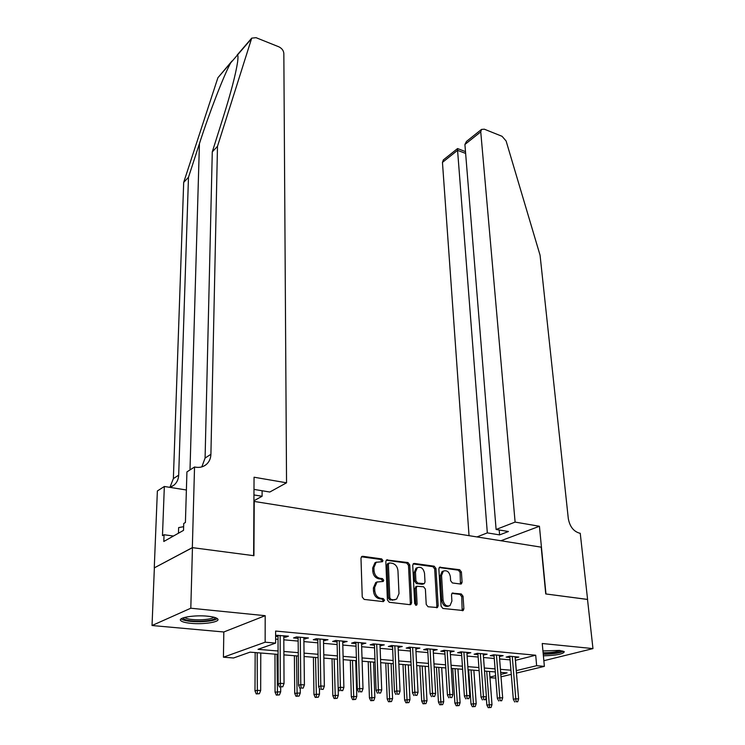 <?xml version="1.0" encoding="UTF-8"?>
<svg xmlns="http://www.w3.org/2000/svg" width="745" height="745" viewBox="0 0 745 745"><rect width="100%" height="100%" fill="white"/><g stroke="black" fill="none" stroke-linecap="round" stroke-linejoin="round"><path stroke-width="1.12" d="M382.949 560.557L381.654 558.908L362.713 556.282L361.688 556.524L360.98 558.163L362.238 597.015L364.137 599.408L383.349 601.615L384.541 600.246L383.228 598.589L380.769 598.3C377.268 597.471 375.266 594.938 374.763 590.692L374.642 587.46L376.998 582.041L383.228 581.435L383.74 580.262L382.436 578.614L379.987 578.297C376.514 577.44 374.53 574.917 374.027 570.735L373.906 567.541L376.178 562.27L382.455 561.702L382.949 560.557M381.533 561.823L381.701 561.06L380.406 559.411L361.483 556.804L362.713 556.282M383.06 601.587L383.275 600.703L381.971 599.045L379.512 598.757L380.769 598.3M382.297 581.566L382.483 580.737L381.179 579.089L378.739 578.781L379.987 578.297M543.394 655.824C556.254 655.451 563.229 654.101 564.31 651.754L559.458 650.404L542.937 650.944M207.725 616.208C194.817 614.802 177.683 617.586 180.672 620.538C181.873 621.842 185.3 622.773 190.953 623.332C203.711 624.655 220.557 621.963 217.736 618.983C216.609 617.717 213.275 616.786 207.725 616.208M460.606 584.033L461.425 583.847L462.086 582.199L461.397 571.964L459.646 569.72L439.522 567.243L438.861 568.863L441.087 606.169L442.884 608.46L463.185 610.518L463.884 608.814L463.036 596.214L461.267 593.961L452.196 593.122L451.507 594.799L451.908 601.066L450.027 605.611C446.441 606.765 444.113 604.903 443.042 600.004L441.552 575.475L443.34 571.117C446.916 569.934 449.254 571.788 450.353 576.658L450.613 580.69L452.383 582.953L460.606 584.033M515.391 660.349L535.702 655.218L536.651 665.695L544.381 666.365L516.462 673.098M192.34 547.631L253.626 555.668L254.054 477.219L286.546 482.807L283.836 53.389C283.519 50.492 281.861 48.304 278.863 46.823L256.047 37.678L251.717 38.125L217.484 146.337L210.91 454.282C210.751 458.585 209.177 462.012 206.179 464.591C203.227 466.947 199.734 467.813 195.712 467.199L194.538 466.994L192.34 547.631L154.262 567.895L192.452 547.65L253.933 555.705L254.231 501.45L541.224 547.165L545.74 593.942L587.507 599.408L592.964 648.597L542.239 643.503L544.381 666.365M192.452 547.65L190.804 608.218L152.036 625.521L223.817 631.984L223.425 657.202L265.146 642.199L275.641 643.103L258.021 649.333L278.071 650.99M223.817 631.984L265.183 615.687L190.804 608.218M265.183 615.687L265.146 642.199M535.702 655.218L275.613 631.062L275.641 643.103M409.759 564.868L407.943 562.55L386.525 559.942L385.836 561.581L387.409 599.93L389.281 602.295L410.001 604.679L410.895 604.465L411.631 602.742L409.759 564.868L408.493 565.353L406.677 563.043L386.255 560.221L387.502 559.718M414.341 563.443L434.177 566.191L435.955 568.463L438.153 605.825L437.436 607.538L428.049 606.756L426.224 604.437L425.386 589.072L423.579 586.771L416.986 586.259L416.278 587.935L417.107 604.018L416.595 605.219L414.686 603.739L412.739 565.278L413.428 563.648L414.341 563.443L413.149 563.9M543.85 660.713L592.964 648.597M154.364 567.904L152.036 625.521M283.808 637.077L285.503 637.226L288.464 636.174L275.622 635.299M303.867 638.884L308.439 637.981L296.51 636.9L293.53 637.953L298.13 638.363M323.516 640.653L327.986 639.759L316.308 638.698L313.291 639.732L317.808 640.141M342.747 642.386L347.142 641.501L335.697 640.458L332.633 641.473L337.085 641.873M361.586 644.08L365.888 643.205L354.685 642.181L351.593 643.177L355.961 643.578M380.043 645.747L384.271 644.872L373.292 643.876L370.153 644.853L374.456 645.245M398.119 647.377L402.272 646.502L391.516 645.524L388.35 646.492L392.568 646.874M415.85 648.97L419.919 648.103L409.378 647.154L406.183 648.103L410.337 648.476M433.217 650.534L437.222 649.677L426.885 648.737L423.654 649.677L427.742 650.04M450.25 652.071L454.18 651.214L444.048 650.301L440.798 651.223L444.812 651.577M466.957 653.579L470.812 652.732L460.876 651.828L457.598 652.732L461.555 653.086M483.347 655.051L487.137 654.212L477.377 653.328L474.081 654.222L477.973 654.566M499.42 656.503L503.136 655.665L493.572 654.799L490.247 655.675L494.084 656.019M275.631 639.089L278.034 639.303M283.826 639.815L298.158 641.091M303.904 641.594L317.854 642.833M323.563 643.335L337.14 644.546M342.812 645.049L356.036 646.222M361.67 646.716L374.549 647.861M380.136 648.355L392.68 649.463M398.24 649.957L410.458 651.046M415.971 651.53L427.881 652.592M433.367 653.076L444.97 654.101M450.408 654.585L461.723 655.591M467.124 656.066L478.15 657.043M483.524 657.518L494.27 658.478M499.606 658.943L510.092 659.874M275.622 636.332L278.025 636.556M515.186 657.919L518.846 657.09L509.459 656.233L506.116 657.109L509.887 657.444M495.779 678.09L489.968 677.726M278.081 654.408L250.069 652.145L233.567 657.984L223.425 657.202M511.275 674.346L501.012 676.823M516.257 670.64L536.651 665.695M283.882 651.465L298.27 652.657M304.044 653.132L318.05 654.287M323.777 654.762L337.411 655.889M343.1 656.354L356.371 657.453M362.023 657.919L374.949 658.98M380.565 659.446L393.146 660.489M398.724 660.945L410.989 661.96M416.52 662.417L428.468 663.395M433.972 663.851L445.612 664.81M451.07 665.266L462.422 666.198M467.841 666.645L478.905 667.557M484.287 668.004L495.071 668.898M500.426 669.336L510.94 670.202M500.826 674.421L507.112 672.893L500.668 672.372M495.304 671.943L484.511 671.068M479.119 670.63L468.056 669.736M462.617 669.299L451.265 668.386M445.799 667.948L434.149 667.008M428.636 666.561L416.678 665.592M411.138 665.145L398.864 664.158M393.286 663.711L380.686 662.687M375.061 662.24L362.126 661.197M356.473 660.731L343.184 659.66M337.485 659.204L323.842 658.105M318.106 657.639L304.081 656.503M298.307 656.038L283.901 654.883M489.921 677.084L495.593 675.696M515.466 660.349L516.322 670.649M285.503 637.226L285.493 635.904M305.431 639.024L305.413 637.711M324.941 640.784L324.922 639.48M344.06 642.507L344.022 641.212M362.778 644.192L362.731 642.916M381.114 645.841L381.067 644.574M399.087 647.461L399.031 646.213M416.706 649.044L416.641 647.805M433.981 650.609L433.907 649.379M450.911 652.126L450.837 650.916M467.525 653.626L467.441 652.424M483.822 655.097L483.729 653.905M499.802 656.541L499.709 655.349M515.493 657.947L515.391 656.773M376.439 562.103L374.94 562.773L372.668 568.035L373.906 567.541M378.739 578.781C375.266 577.924 373.282 575.41 372.779 571.219L372.668 568.035M377.324 581.836L375.741 582.515L373.394 587.926L374.642 587.46M379.512 598.757C376.011 597.928 374.009 595.404 373.506 591.167L373.394 587.926M409.89 604.67L410.346 603.189L408.493 565.353M389.551 562.922L388.387 564.226L389.803 597.853L391.106 599.501L393.667 599.8L396.629 599.092L398.994 593.616L397.951 570.745C397.439 566.628 395.483 564.133 392.084 563.267L389.551 562.922M388.015 563.425L387.139 564.719L388.387 564.226M395.008 599.762L389.84 599.958L388.536 598.31L387.139 564.719M413.121 563.937L432.901 566.666L434.177 566.191M436.421 607.715L436.849 606.253L434.68 568.938L432.901 566.666M416.297 586.511L415.002 588.392L415.812 604.456L417.107 604.018M415.645 605.275L415.812 604.456M424.529 573.305C423.421 568.314 421.009 566.451 417.293 567.709L415.459 572.086L415.906 580.802L417.721 583.111L424.305 583.642L425.004 581.975L424.529 573.305M417.386 567.653L416.027 568.193L414.192 572.57L415.459 572.086M423.728 583.847L422.145 584.304L416.446 583.577L414.63 581.268L414.192 572.57M443.405 571.07L442.055 571.592L440.267 575.941L441.552 575.475M448.583 606.123C445.044 607.119 442.754 605.229 441.738 600.442L440.267 575.941M462.17 610.677L461.723 596.652L459.963 594.398L451.889 593.393M460.429 584.005L460.103 572.421L458.352 570.186L439.215 567.541M256.233 693.921L259.39 693.707L256.233 693.921L254.986 690.932L257.016 690.317L260.666 690.54L260.778 653.011M257.37 693.586L257.174 652.722M254.986 690.932L255.172 652.564M260.666 690.54L259.39 693.707M278.025 635.224L278.174 683.966L280.325 683.314L280.148 635.411M280.688 686.685L282.755 686.816L280.688 686.685L280.325 683.314L284.041 683.556L283.798 635.746M278.174 683.966L279.487 687.039M282.755 686.816L284.041 683.556M215.482 617.67C214.718 619.682 209.643 620.864 200.247 621.246C189.742 621.237 184.006 620.119 183.037 617.922M184.574 617.447C186.865 619.076 192.07 619.877 200.209 619.831C207.408 619.589 211.999 618.713 213.973 617.223M181.091 618.89C184.099 620.855 190.524 621.805 200.396 621.74C209.112 621.442 214.765 620.408 217.354 618.611M183.633 526.687L178.642 527.6L178.465 533.215M562.13 650.804C560.287 652.443 554.941 653.458 546.104 653.868L543.207 653.877M543.105 652.704L546.215 652.704C552.753 652.462 557.437 651.717 560.287 650.497M543.245 654.24L545.694 654.222C554.42 653.868 560.37 652.871 563.565 651.232M217.484 146.337L212.278 151.896L223.09 117.635C230.941 92.622 235.774 74.072 237.599 61.993C238.102 58.119 238.102 55.745 237.599 54.869L230.661 62.915C223.807 75.459 209.522 112.188 199.427 143.627L188.485 177.273L178.679 475.17C178.474 479.314 176.91 482.63 173.967 485.144L169.86 487.351M253.961 494.941L262.1 496.263L262.11 490.75M262.1 496.263L253.924 500.761M188.485 177.273L183.689 182.395L173.371 478.616L169.925 487.332M201.821 466.892L205.089 458.054L212.278 151.896M230.661 62.915L217.894 77.741L183.689 182.395M194.538 466.994L186.93 471.902L185.412 522.496L183.736 523.465L183.521 530.365L163.798 541.485L164.058 534.752L162.475 535.655L164.338 486.476L157.372 490.974L154.262 567.895M286.546 482.807L269.802 492.026L253.989 489.4M186.39 489.996L164.338 486.476M217.894 77.741L231.974 61.043M173.483 536.028L164.058 534.752M515.102 522.087L480.749 131.856L464.908 144.483L496.105 529.481L515.102 522.087L539.427 526.268L545.964 593.97L587.507 599.446M466.77 141.205L481.521 129.416L484.325 129.192L502.065 136.307L506.116 140.991L540.069 255.218L568.295 518.529C569.739 526.464 573.473 531.343 579.48 533.15L580.243 533.28L587.582 599.418M500.929 540.74L539.427 526.268M476.958 536.931L487.323 532.889L499.597 534.891L508.416 531.511L496.105 529.481M487.323 532.889L457.57 150.332L442.456 162.382L443.405 159.877M469.033 535.664L442.456 162.382M481.521 129.416L480.749 131.856M499.597 534.891L499.187 529.993M457.672 148.618L457.57 150.332L465.634 153.423M466.5 141.42L464.908 144.483M276.321 695.113L279.45 694.899L276.321 695.113L275.054 692.152L280.697 691.77L280.679 687.114M277.466 694.787L277.019 654.324M275.054 692.152L274.979 654.157M280.697 691.77L279.45 694.899M295.979 696.277L299.09 696.072L295.979 696.277L294.713 693.344L300.3 692.971L300.254 688.361M297.143 695.951L296.463 655.889M294.713 693.344L294.387 655.721M300.3 692.971L299.09 696.072M315.247 697.413L318.329 697.208L315.247 697.413L313.962 694.517L319.512 694.144L319.419 688.473M316.42 697.096L315.507 657.435M313.962 694.517L313.403 657.258M319.512 694.144L318.329 697.208M334.114 698.531L337.178 698.335L334.114 698.531L332.829 695.662L338.332 695.29L338.165 687.886M335.315 698.223L334.17 658.934M332.829 695.662L332.037 658.766M338.332 695.29L337.178 698.335M298.112 637.05L298.596 685.298L300.784 684.655L300.282 637.245M301.138 687.989L303.159 688.119L301.138 687.989L300.784 684.655L304.416 684.897L303.858 637.571M298.596 685.298L299.918 688.343M303.159 688.119L304.416 684.897M317.789 638.828L318.59 686.601L320.806 685.968L319.987 639.033M321.16 689.265L323.134 689.395L321.16 689.265L320.806 685.968L324.364 686.201L323.488 639.35M318.59 686.601L319.922 689.609M323.134 689.395L324.364 686.201M337.047 640.579L338.156 687.868L340.4 687.253L339.282 640.784M340.754 690.513L342.691 690.643L340.754 690.513L340.4 687.253L343.883 687.486L342.709 641.091M338.156 687.868L339.497 690.857M342.691 690.643L343.883 687.486M355.924 642.292L357.311 689.116L359.593 688.51L358.187 642.497M359.937 691.742L361.828 691.863L359.937 691.742L359.593 688.51L363.001 688.734L361.539 642.805M357.311 689.116L358.671 692.068M361.828 691.863L363.001 688.734M352.608 699.63L355.644 699.425L352.608 699.63L351.314 696.78L356.781 696.417L355.719 660.675M353.819 699.322L352.469 660.415M351.314 696.78L350.299 660.238M356.781 696.417L355.644 699.425M374.409 643.978L376.076 690.345L378.376 689.749L376.7 644.183M378.721 692.934L380.583 693.055L378.721 692.934L378.376 689.749L381.719 689.963L379.987 644.481M376.076 690.345L377.445 693.269M380.583 693.055L381.719 689.963M370.731 700.7L373.748 700.505L370.731 700.7L369.427 697.879L374.856 697.525L373.59 662.119M371.96 700.402L370.405 661.858M369.427 697.879L368.207 661.681M374.856 697.525L373.748 700.505M392.522 645.617L394.459 691.537L396.787 690.95L394.841 645.831M397.122 694.107L398.947 694.228L397.122 694.107L396.787 690.95L400.056 691.164L398.072 646.12M394.459 691.537L395.828 694.433M398.947 694.228L400.056 691.164M388.508 701.753L391.498 701.557L388.508 701.753L387.195 698.959L392.578 698.605L391.116 663.534M389.737 701.455L387.987 663.283M387.195 698.959L385.77 663.097M392.578 698.605L391.498 701.557M410.272 647.228L412.469 692.71L414.816 692.133L412.618 647.442M415.151 695.262L416.939 695.374L415.151 695.262L414.816 692.133L418.029 692.347L415.785 647.731M412.469 692.71L413.847 695.579M416.939 695.374L418.029 692.347M405.923 702.786L408.893 702.591L405.923 702.786L404.61 700.021L409.955 699.667L408.307 664.922M407.17 702.488L405.233 664.67M404.61 700.021L402.989 664.493M409.955 699.667L408.893 702.591M427.677 648.811L430.126 693.865L432.491 693.288L430.051 649.025M432.826 696.389L434.568 696.5L432.826 696.389L432.491 693.288L435.629 693.502L433.152 649.305M430.126 693.865L431.504 696.705M434.568 696.5L435.629 693.502M423.011 703.802L425.963 703.606L423.011 703.802L421.689 701.054L426.987 700.71L425.162 666.281M424.268 703.504L422.154 666.039M421.689 701.054L419.882 665.853M426.987 700.71L425.963 703.606M444.737 650.357L447.419 694.992L449.812 694.424L447.14 650.581M450.138 697.497L451.852 697.599L450.138 697.497L449.812 694.424L452.885 694.629L450.176 650.851M447.419 694.992L448.816 697.804M451.852 697.599L452.885 694.629M439.774 704.789L442.698 704.602L439.774 704.789L438.442 702.069L443.703 701.734L441.701 667.613M441.04 704.5L438.749 667.38M438.442 702.069L436.458 667.194M443.703 701.734L442.698 704.602M461.472 651.884L464.386 696.091L466.789 695.541L463.893 652.099M467.115 698.577L468.791 698.68L467.115 698.577L466.789 695.541L469.806 695.737L466.873 652.369M464.386 696.091L465.774 698.885M468.791 698.68L469.806 695.737M456.219 705.766L459.125 705.58L456.219 705.766L454.878 703.075L460.103 702.731L457.933 668.926M457.495 705.478L455.037 668.693M454.878 703.075L452.727 668.507M460.103 702.731L459.125 705.58M477.89 653.374L481.019 697.18L483.44 696.631L480.329 653.589M483.766 699.639L485.405 699.741L483.766 699.639L483.44 696.631L486.401 696.826L483.254 653.859M481.019 697.18L482.415 699.937M485.405 699.741L486.401 696.826M472.349 706.716L475.236 706.53L472.349 706.716L471.008 704.053L476.195 703.718L473.867 670.211M473.634 706.437L471.017 669.979M471.008 704.053L468.689 669.792M476.195 703.718L475.236 706.53M493.991 654.836L497.325 698.242L499.765 697.702L496.449 655.06M500.091 700.682L501.702 700.784L500.091 700.682L499.765 697.702L502.67 697.897L499.327 655.321M497.325 698.242L498.731 700.98M501.702 700.784L502.67 697.897M488.18 707.657L491.048 707.471L488.18 707.657L486.839 705.012L491.989 704.677L489.502 671.468M489.474 707.378L486.709 671.245M486.839 705.012L486.271 697.208M491.989 704.677L491.048 707.471M509.794 656.271L513.324 699.285L515.782 698.754L512.271 656.494M516.099 701.706L517.682 701.799L516.099 701.706L515.782 698.754L518.632 698.94L515.084 656.745M513.324 699.285L514.739 701.995M517.682 701.799L518.632 698.94M380.406 559.411L381.654 558.908M381.971 599.045L383.228 598.589M381.179 579.089L382.436 578.614M372.779 571.219L374.027 570.735M373.506 591.167L374.763 590.692M410.346 603.189L411.631 602.742M406.677 563.043L407.943 562.55M388.536 598.31L389.803 597.853M389.84 599.958L391.106 599.501M392.401 600.256L393.667 599.8M434.68 568.938L435.955 568.463M436.849 606.253L438.153 605.825M415.002 588.392L416.278 587.935M414.63 581.268L415.906 580.802M416.446 583.577L417.721 583.111M422.145 584.304L423.421 583.838M441.738 600.442L443.042 600.004M452.001 593.281L453.016 592.936M459.963 594.398L461.267 593.961M461.723 596.652L463.036 596.214M462.571 609.233L463.884 608.814M439.271 567.466L440.388 567.047M458.352 570.186L459.646 569.72M460.103 572.421L461.397 571.964M460.783 582.655L462.086 582.199M199.427 143.627L190.003 469.918M178.679 475.17L173.371 478.616M205.089 458.054L210.91 454.282M251.074 39.215L237.599 54.869M374.94 562.773L376.178 562.27M375.741 582.515L376.998 582.041M410.262 604.689L410.895 604.465M387.624 563.574L388.871 563.08M436.821 607.743L437.436 607.538M415.71 586.715L416.986 586.259M416.027 568.193L417.293 567.709M442.055 571.592L443.34 571.117M462.598 610.704L463.185 610.518M460.876 584.033L461.425 583.847M203.702 466.174L206.179 464.591M173.967 485.144L171.546 486.69M251.531 38.34L237.18 55.009M443.266 159.989L457.57 148.562L465.485 151.617"/></g></svg>

